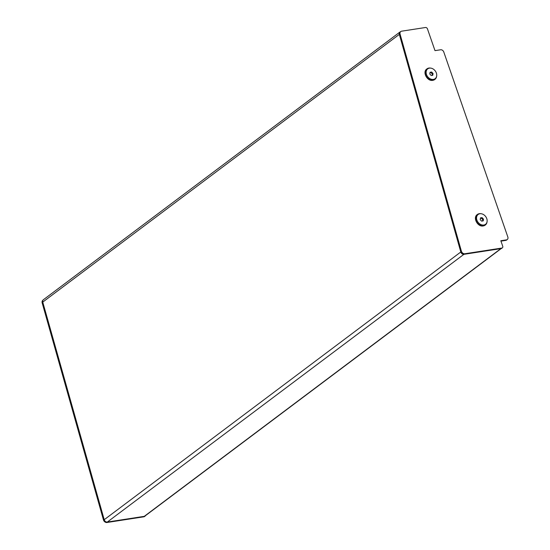 <?xml version="1.0" encoding="UTF-8"?>
<svg xmlns="http://www.w3.org/2000/svg" width="550" height="550" viewBox="0 0 550 550"><rect width="100%" height="100%" fill="white"/><g stroke="black" fill="none" stroke-linecap="round" stroke-linejoin="round"><path stroke-width="0.82" d="M501.243 248.545L144.891 516.092A2.193 1.705 -126.9 0 1 144.272 516.347L107.319 522.046A2.723 2.111 -126.9 0 1 104.211 519.709L460.797 251.989L399.341 34.375A2.723 2.111 53.1 0 1 399.946 32.038L43.354 299.757A2.723 2.111 -126.9 0 0 42.749 302.101L104.211 519.709M460.797 251.989A2.723 2.111 53.1 0 0 463.904 254.327L500.857 248.627A2.193 1.705 53.1 0 0 501.105 248.566M400.455 31.776A2.723 2.111 53.1 0 0 399.946 32.038M143.949 516.794L144.616 516.292A1.76 1.361 53.1 0 0 145.118 516.086L144.451 516.587A1.76 1.361 -126.9 0 1 143.949 516.794L106.954 522.5A3.073 2.386 -126.9 0 1 103.448 519.867L104.115 519.365L42.845 302.424L42.178 302.926A3.073 2.386 -126.9 0 1 42.859 300.279L42.934 300.224M103.448 519.867L42.178 302.926M144.616 516.292L107.621 521.998L106.954 522.5M145.118 516.086A1.76 1.361 53.1 0 0 145.454 515.666M501.201 248.552L501.868 248.05A1.76 1.361 53.1 0 0 502.363 247.844L501.696 248.346A1.76 1.361 -126.9 0 1 501.201 248.552L464.2 254.258A3.073 2.386 -126.9 0 1 460.694 251.618L461.361 251.123L400.091 34.182A3.073 2.386 53.1 0 1 400.771 31.536A3.073 2.386 53.1 0 1 401.644 31.178L425.494 27.5A1.76 1.361 53.1 0 1 427.46 28.896L434.995 50.641L440.632 49.775A2.812 2.179 53.1 0 1 443.781 52.002L507.822 236.947A2.812 2.179 53.1 0 1 507.258 239.546L506.591 240.048A2.812 2.179 -126.9 0 1 505.794 240.377L500.954 241.12M460.694 251.618L399.424 34.684A3.073 2.386 -126.9 0 1 400.111 32.038L400.771 31.536M501.868 248.05L464.867 253.756L464.2 254.258M505.794 240.377L506.461 239.876L500.823 240.742L502.721 246.221A1.76 1.361 53.1 0 1 502.363 247.844M506.461 239.876A2.812 2.179 53.1 0 0 507.258 239.546M461.361 251.123A3.073 2.386 53.1 0 0 464.867 253.756M432.094 75.364A1.76 1.361 53.1 0 0 432.259 74.889A1.76 1.361 53.1 0 0 431.702 73.274A1.76 1.361 53.1 0 0 430.196 72.662A1.76 1.361 53.1 0 0 429.99 72.71L431.681 72.036L430.052 72.284L429.797 74.023L431.166 75.508L432.795 75.254L433.049 73.521L431.681 72.036M429.467 68.131A6.153 4.764 53.1 0 0 426.491 74.532A6.153 4.764 53.1 0 0 433.373 79.406A6.153 4.764 53.1 0 0 436.679 75.9A6.153 4.764 53.1 0 0 430.842 68.131A6.153 4.764 53.1 0 0 429.467 68.131M436.638 76.141A6.586 5.108 -126.9 0 1 436.611 76.388A6.586 5.108 -126.9 0 1 434.933 79.372A6.586 5.108 -126.9 0 1 433.07 80.142A6.586 5.108 -126.9 0 1 426.202 76.079A6.586 5.108 -126.9 0 1 427.02 68.833A6.586 5.108 -126.9 0 1 428.89 68.062A6.586 5.108 -126.9 0 1 430.354 68.062A6.586 5.108 -126.9 0 1 430.602 68.104M432.19 75.35L432.382 74.016L431.014 72.531M432.382 74.016L433.049 73.521M482.515 220.976A1.76 1.361 53.1 0 0 482.68 220.502A1.76 1.361 53.1 0 0 482.123 218.886A1.76 1.361 53.1 0 0 480.624 218.268A1.76 1.361 53.1 0 0 480.411 218.322L482.103 217.642L480.473 217.896L480.219 219.636L481.587 221.121L483.216 220.866L483.471 219.134L482.103 217.642M479.896 213.744A6.153 4.764 53.1 0 0 476.912 220.144A6.153 4.764 53.1 0 0 483.801 225.019A6.153 4.764 53.1 0 0 487.101 221.512A6.153 4.764 53.1 0 0 481.264 213.744A6.153 4.764 53.1 0 0 479.896 213.744M487.059 221.753A6.586 5.108 -126.9 0 1 487.032 222.001A6.586 5.108 -126.9 0 1 485.361 224.984A6.586 5.108 -126.9 0 1 483.491 225.754A6.586 5.108 -126.9 0 1 476.623 221.691A6.586 5.108 -126.9 0 1 477.448 214.445A6.586 5.108 -126.9 0 1 479.311 213.675A6.586 5.108 -126.9 0 1 480.783 213.675A6.586 5.108 -126.9 0 1 481.03 213.716M482.611 220.962L482.811 219.629L481.436 218.144M482.811 219.629L483.471 219.134M144.272 516.347L500.857 248.627M463.904 254.327L107.319 522.046M42.749 302.101L399.341 34.375M400.091 34.182L399.424 34.684M426.91 68.922A6.586 5.108 53.1 0 0 426.8 68.998A6.586 5.108 53.1 0 0 425.982 76.251A6.586 5.108 53.1 0 0 432.85 80.314A6.586 5.108 53.1 0 0 434.713 79.537A6.586 5.108 53.1 0 0 434.823 79.454M477.338 214.534A6.586 5.108 53.1 0 0 477.221 214.61A6.586 5.108 53.1 0 0 476.403 221.863A6.586 5.108 53.1 0 0 483.271 225.926A6.586 5.108 53.1 0 0 485.134 225.149A6.586 5.108 53.1 0 0 485.244 225.067M434.933 79.372L432.774 80.341C427.261 81.551 422.173 72.036 426.8 68.998L427.02 68.833M430.842 68.131L430.354 68.062M436.679 75.9L436.611 76.388M485.361 224.984L483.203 225.954C477.682 227.164 472.601 217.649 477.221 214.61L477.448 214.445M481.264 213.744L480.783 213.675M487.101 221.512L487.032 222.001"/></g></svg>
